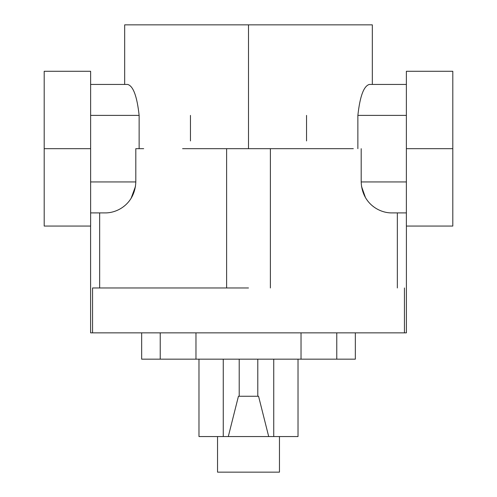 <?xml version="1.0" encoding="UTF-8"?>
<svg xmlns="http://www.w3.org/2000/svg" width="497" height="497" viewBox="0 0 497 497"><rect width="100%" height="100%" fill="white"/><g stroke="black" fill="none" stroke-linecap="round" stroke-linejoin="round"><path stroke-width="0.75" d="M217.543 472.15L279.457 472.15L217.543 472.15L217.543 436.552L217.543 472.15M279.457 436.552L279.457 472.15L279.457 436.552M228.297 436.552L298.026 436.552L298.026 359.163L298.026 436.552L228.297 436.552L268.703 436.552L228.297 436.552L238.442 396.258L258.558 396.258L268.703 436.552L258.558 396.258L239.212 396.258L239.212 359.163L257.788 359.163L257.788 396.258L257.788 359.163L224.619 359.163L239.212 359.163L239.212 396.258L238.442 396.258L228.297 436.552L223.259 436.552L228.297 436.552M198.974 359.163L198.974 436.552L223.259 436.552L198.974 436.552L198.974 359.163M336.773 359.163C360.735 359.163 360.735 359.163 336.773 359.163L336.773 332.853L336.773 359.163L301.033 359.163L301.033 332.853L301.033 359.163L257.788 359.163L355.343 359.163L355.343 332.853M273.741 359.163L273.741 436.552L273.741 359.163M141.657 332.853L141.657 359.163L224.619 359.163L195.967 359.163L195.967 332.853L195.967 359.163L160.227 359.163L160.227 332.853L160.227 359.163C136.265 359.163 136.265 359.163 160.227 359.163M223.259 359.163L223.259 436.552L223.259 359.163M452.804 148.671L452.804 226.06L406.372 226.06L406.372 148.671L452.804 148.671L406.372 148.671L406.372 71.282L452.804 71.282L452.804 148.671L452.804 71.282L406.372 71.282L406.372 226.06L452.804 226.06L452.804 148.671M306.543 140.931L306.543 115.391M190.457 115.391L190.457 140.931M44.196 71.282L44.196 226.06L44.196 148.671L90.628 148.671L90.628 226.06L44.196 226.06L90.628 226.06L90.628 148.671L44.196 148.671L44.196 71.282L90.628 71.282L90.628 148.671L90.628 71.282L44.196 71.282M90.628 84.44L127.679 84.44C123.703 84.44 123.703 84.44 127.679 84.44L90.628 84.44L124.679 84.44L124.679 24.85L372.321 24.85L124.679 24.85L248.5 24.85L248.5 148.671L248.5 24.85L372.321 24.85L372.321 84.44L406.372 84.44L369.321 84.44L406.372 84.44M406.372 115.391L357.871 115.391C359.94 96.343 363.754 86.024 369.321 84.44C363.754 86.024 359.94 96.343 357.871 115.391L357.871 148.671L357.871 115.391L406.372 115.391M353.317 148.671L314.408 148.671L353.317 148.671M127.679 84.44C133.246 86.024 137.06 96.343 139.129 115.391L90.628 115.391L139.129 115.391C137.06 96.343 133.246 86.024 127.679 84.44M182.592 148.671L270.387 148.671L270.387 287.968L270.387 148.671L182.592 148.671M139.129 148.671L139.129 115.391L139.129 148.671M369.321 84.44C373.297 84.44 373.297 84.44 369.321 84.44M392.145 212.902L406.372 212.902L392.145 212.902C378.987 213.232 361.971 203.136 361.189 181.945L406.372 181.945L361.189 181.945L361.189 148.671L361.189 181.945C361.971 203.136 378.987 213.225 392.145 212.902L392.096 212.902M248.5 287.968L92.554 287.968L248.5 287.968M226.613 287.968L226.613 148.671L226.613 287.968M314.408 148.671L270.387 148.671L314.408 148.671M143.683 148.671L135.811 148.671L135.811 181.945L90.628 181.945L135.811 181.945C135.029 203.136 118.013 213.232 104.855 212.902L90.628 212.902L104.855 212.902C118.013 213.225 135.029 203.136 135.811 181.945L135.811 148.671L143.683 148.671M406.409 226.06L406.409 332.853L404.446 332.853L404.446 287.968L404.446 332.853L92.554 332.853L92.554 287.968L92.554 332.853L90.591 332.853L90.591 226.06M397.339 287.968L397.339 212.902L397.339 287.968M99.661 212.902L99.661 287.968L99.661 212.902M373.906 206.957L372.477 205.851M365.5 197.7L361.505 186.363M135.495 186.363L131.078 198.402M124.523 205.851L123.393 206.733M92.554 332.853L404.446 332.853M99.661 332.853C87.851 332.853 87.851 332.853 99.661 332.853M397.339 332.853C409.149 332.853 409.149 332.853 397.339 332.853"/></g></svg>
